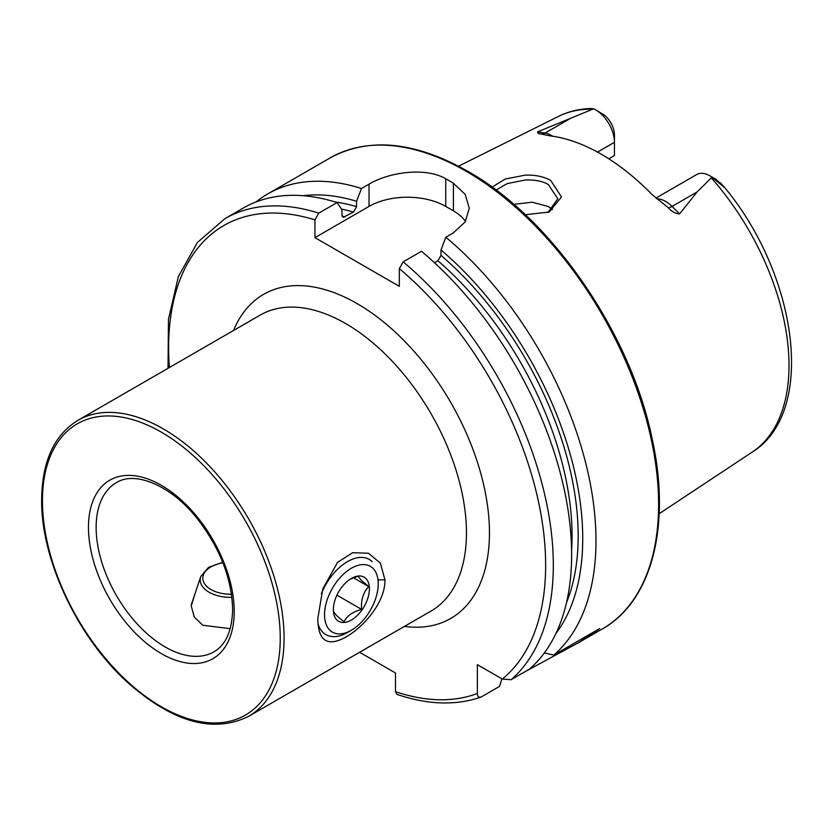 <?xml version="1.0" encoding="UTF-8"?>
<svg xmlns="http://www.w3.org/2000/svg" width="833" height="833" viewBox="0 0 833 833"><rect width="100%" height="100%" fill="white"/><g stroke="black" fill="none" stroke-linecap="round" stroke-linejoin="round"><path stroke-width="1.25" d="M317.821 618.586L322.788 588.879L337.532 562.4L352.64 552.716L368.436 553.237L380.41 563.17L384.94 579.862C385.554 601.613 363.959 626.916 346.143 636.891C327.556 647.272 318.112 641.181 317.821 618.617M547.864 212.571L557.86 198.775L548.333 184.593C542.835 181.209 535.161 179.668 525.311 179.98L507.214 183.614L496.062 190.049M492.084 187.123L505.152 179.053L525.123 175.149C535.005 174.753 543.533 176.523 550.728 180.449L561.494 196.963L549.259 212.019L525.633 214.695M230.21 628.665L202.763 625.26L194.204 616.878L191.246 605.903L195.099 593.429M655.904 198.087L696.721 174.524A26.469 15.286 60 0 1 709.955 175.836L709.955 175.836A26.469 15.286 60 0 1 712.028 177.158L697.138 191.923L679.582 213.914C675.459 213.675 671.648 211.582 668.149 207.636L651.895 194.412A197.515 114.038 60 0 0 601.259 154.199A197.515 114.038 60 0 0 550.623 135.935L538.087 133.457L537.514 131.895L593.658 108.821L590.764 108.519C579.122 108.884 568.335 111.518 558.422 116.422A193.922 111.966 60 0 1 592.367 109.227M552.487 209.572L548.333 206.522L532.131 202.19L513.805 204.356M434.514 262.759L437.908 260.791L440.98 255.377L440.98 249.994L445.832 237.228L453.402 232.855L465.178 221.932L469.291 208.198L465.189 194.401L453.402 183.208A272.016 157.052 -120 0 0 449.57 180.948A272.016 157.052 -120 0 0 445.738 178.772C425.632 166.985 389.24 172.077 369.029 184.145L361.449 188.508L356.597 201.274L356.597 206.667L353.536 212.082L343.206 217.34L341.946 215.122L341.946 209.739L337.094 202.575L318.779 213.144L314.947 219.902L314.947 237.634L399.33 286.344L399.33 268.622L403.162 261.864L421.477 251.295A272.016 157.052 60 0 1 529.413 669.138L511.098 679.718L502.32 679.072L477.371 664.672L477.371 693.472A266.591 153.918 60 0 1 395.488 691.671L396.966 694.389C427.621 704.791 455.516 705.738 480.62 697.242L481.214 696.971C478.663 697.794 477.382 696.627 477.371 693.472M445.832 237.228A272.016 157.052 60 0 1 553.768 655.082L544.313 652.989M523.884 672.335L579.164 642.316L599.698 628.561L553.768 655.082M597.5 152.095L614.452 142.308L614.452 155.573L608.84 158.811M595.741 109.894A26.469 15.286 -120 0 1 614.452 142.308L614.452 134.998A17.524 10.111 -120 0 0 604.144 114.944L595.741 109.894A26.469 15.286 -120 0 0 593.658 108.821M716.193 179.439L724.335 187.456L712.028 177.158M717.307 181.282L720.16 182.625L724.262 187.04C797.775 275.161 816.861 412.2 752.22 452.1L659.174 513.711M440.98 249.994A260.125 150.19 60 0 1 555.944 633.465M359.617 652.27L395.488 672.981L395.488 691.671M501.914 678.843L499.519 686.402L481.214 696.971M318.779 213.144A272.016 157.052 60 0 0 224.962 218.621L243.278 208.052A272.016 157.052 60 0 1 337.094 202.575M303.212 195.713A260.125 150.19 60 0 1 356.597 201.274M256.002 201.971A272.016 157.052 60 0 1 267.632 193.985A272.016 157.052 60 0 1 361.449 188.508M465.48 221.453A54.239 31.31 0 0 0 453.402 210.843L445.738 206.407A54.239 31.31 0 0 0 369.029 206.407L314.947 237.634M329.806 630.144A37.964 21.918 120 0 0 351.38 630.237A37.964 21.918 120 0 0 378.234 583.735A37.964 21.918 120 0 0 372.955 568.325A37.964 21.918 120 0 0 335.407 583.548A37.964 21.918 120 0 0 329.806 630.144M318.029 623.74A43.389 25.052 120 0 0 322.892 632.351A43.389 25.052 120 0 0 325.849 634.6A43.389 25.052 120 0 0 347.548 632.455L351.38 630.237M333.367 609.027L333.471 611.547L336.376 615.348L344.019 621.897C346.736 615.983 352.609 611.818 361.616 609.402C360.856 600.072 363.209 592.461 368.675 586.567L361.022 580.028L358.128 576.217L350.141 579.195M365.864 578.487A25.49 14.723 120 0 0 351.38 578.425A25.49 14.723 120 0 0 333.356 609.641A25.49 14.723 120 0 0 336.896 619.991A25.49 14.723 120 0 0 362.116 609.766A25.49 14.723 120 0 0 365.864 578.487M372.205 561.702A43.389 25.052 120 0 0 369.248 559.443A43.389 25.052 120 0 0 321.371 593.648M353.411 577.758L368.675 586.567M336.928 595.147L361.616 609.402M384.94 579.862L378.005 579.862M248.682 716.318L431.057 611.026A170.859 98.648 -120 0 0 466.449 532.808A170.859 98.648 -120 0 0 345.633 323.548A170.859 98.648 -120 0 0 260.198 315.093L77.833 420.384C54.103 435.045 42.046 461.492 41.65 499.706C40.869 559.443 77.75 637.63 127.813 682.633C173.108 722.45 213.394 733.675 248.682 716.318A170.859 98.648 -120 0 0 284.074 638.099A170.859 98.648 -120 0 0 209.489 466.157A170.859 98.648 -120 0 0 77.833 420.384M233.552 330.482A187.133 108.04 60 0 1 357.138 303.618A187.133 108.04 60 0 1 487.253 503.788A187.133 108.04 60 0 1 404.401 626.416M280.242 638.099A168.141 97.076 -120 0 0 161.342 432.16A168.141 97.076 -120 0 0 42.441 500.81A168.141 97.076 -120 0 0 161.342 706.748A168.141 97.076 -120 0 0 280.242 638.099M234.208 611.526A103.053 59.497 -120 0 0 161.342 485.306A103.053 59.497 -120 0 0 88.465 527.383A103.053 59.497 -120 0 0 161.342 653.603A103.053 59.497 -120 0 0 234.208 611.526M116.36 482.682A97.628 56.373 -120 0 0 96.139 527.383A97.628 56.373 -120 0 0 138.757 625.635A97.628 56.373 -120 0 0 213.987 651.791C225.91 644.877 232.115 630.716 232.626 609.308C231.793 578.633 220.172 548.635 197.785 519.303C171.213 485.108 134.8 470.614 116.36 482.682M656.852 198.868A26.469 15.286 60 0 1 665.65 201.409A26.469 15.286 60 0 1 672.054 206.407L679.582 213.914M668.149 207.636A10.308 3.561 134.9 0 0 672.054 206.407L697.138 191.923M466.251 171.317A272.016 157.052 60 0 1 643.961 411.013A272.016 157.052 60 0 1 602.259 628.988C652.114 601.155 671.419 525.061 651.989 438.075C630.3 332.565 551.196 217.944 467.605 171.181C414.699 141.412 368.904 136.966 330.243 157.843A272.016 157.052 60 0 1 466.251 171.317M711.403 177.96A193.922 111.966 60 0 1 752.22 452.1M403.162 261.864A272.016 157.052 60 0 1 511.098 679.718M399.33 268.622A266.591 153.918 60 0 1 502.32 679.072M437.908 260.791A249.369 143.974 60 0 1 571.594 550.363M440.98 255.377A253.711 146.483 60 0 1 566.45 602.853M169.391 367.52A266.591 153.918 60 0 1 314.947 219.902M342.103 216.174A249.369 143.974 60 0 1 345.018 216.996M341.509 209.093A249.369 143.974 60 0 1 353.536 212.082M334.981 201.919A253.711 146.483 60 0 1 356.597 206.667M453.402 183.208L453.402 210.843M445.738 178.772L445.738 206.407M369.029 184.145L369.029 206.407M532.402 667.42L532.402 666.452M541.731 133.978A10.308 7.622 98.9 0 0 545.032 133.072L537.514 131.895M552.675 136.227A26.469 15.286 -120 0 0 545.032 133.072L570.116 118.598M231.48 594.21A27.749 16.025 180 0 1 203.117 580.559A27.749 16.025 180 0 1 222.932 562.796M231.897 597.365A30.373 17.535 180 0 1 200.534 582.423A30.373 17.535 180 0 1 200.753 576.519L208.552 567.367L222.734 562.296M579.164 642.316L602.259 628.988M558.422 116.422L458.535 166.194M224.962 218.621L197.473 242.403L178.377 276.556L168.464 319.216L168.016 368.311M267.632 193.985L330.243 157.843M716.203 179.439L709.955 175.836M378.234 583.735L378.234 579.862M200.753 576.519L191.267 604.883"/></g></svg>
